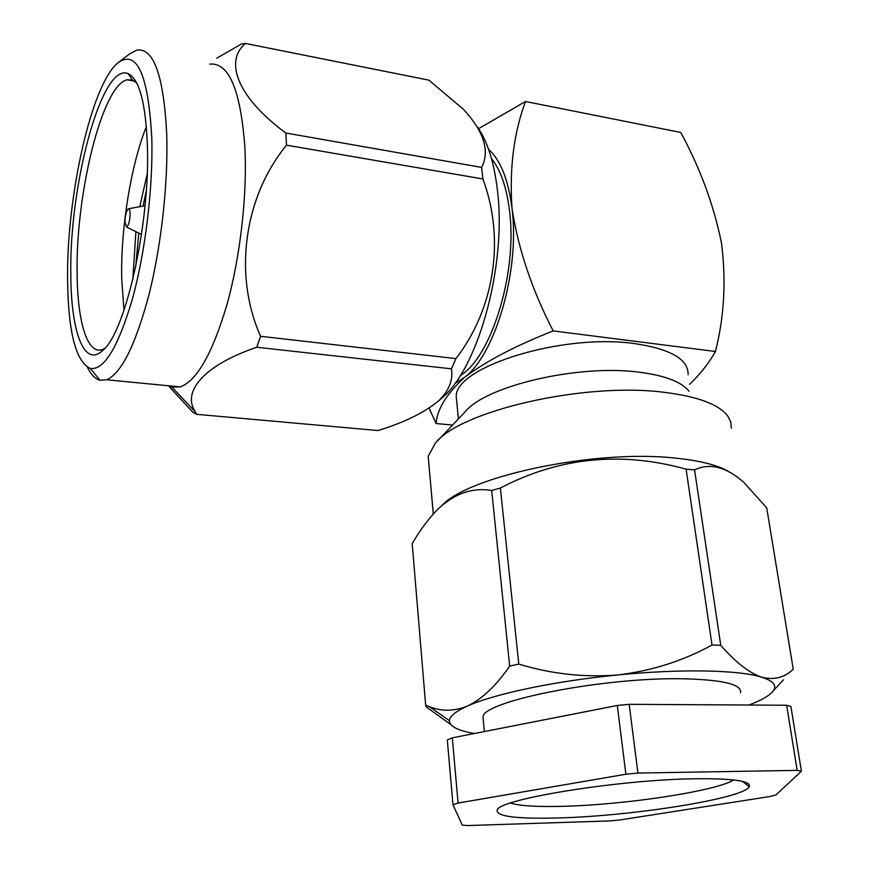 <?xml version="1.0" encoding="UTF-8"?>
<svg xmlns="http://www.w3.org/2000/svg" width="869" height="869" viewBox="0 0 869 869"><rect width="100%" height="100%" fill="white"/><g stroke="black" fill="none" stroke-linecap="round" stroke-linejoin="round"><path stroke-width="1.3" d="M147.393 145.579C150.294 224.006 125.125 333.674 102.553 350.598C83.989 368 70.943 331.339 70.823 274.734C69.042 186.455 101.434 62.535 127.939 73.55C139.214 78.645 145.699 102.651 147.393 145.579M136.748 83.044L132.49 80.078L127.156 79.785C102.097 85.086 75.614 194.547 77.124 273.214C77.384 321.497 87.302 355.16 102.433 349.523L104.649 348.48M477.494 127.026C487.509 141.43 494.146 162.492 497.426 190.224C506.812 264.48 478.591 366.653 442.897 397.209L438.248 401.206M286.542 145.177L285.803 133.011L481.632 167.413L482.882 178.971L286.542 145.177C243.689 197.23 233.316 275.506 260.591 336.292L455.91 358.604C494.331 309.071 505.421 239.192 482.882 178.971M455.91 358.604L451.435 368.825L256.757 347.252C204.726 364.958 181.534 391.18 195.319 411.906L196.557 414.317L377.939 430.535C404.606 422.443 425.06 412.33 439.312 400.218C449.24 390.105 453.281 379.634 451.435 368.825M168.814 385.803L171.845 387.053L180.209 386.911C196.872 380.894 212.481 353.401 227.015 304.443C240.257 256.92 247.307 195.406 244.884 147.469C240.637 89.985 228.949 62.199 209.787 64.11M196.557 414.317L192.94 412.341L168.434 385.771M256.757 347.252L260.591 336.292M119.455 61.634L129.839 53.769L136.824 50.109C153.737 47.621 163.698 75.668 166.729 134.239C168.26 183.12 161.243 246.123 148.936 294.884C135.466 345.123 121.356 373.42 106.605 379.775L99.924 380.231C95.166 378.96 91.017 374.648 87.454 367.305M151.793 138.171C148.349 75.082 137.237 49.815 118.456 62.383C91.386 83.272 66.413 197.306 67.586 280.187C68.249 332.414 75.853 361.852 90.398 368.489C104.139 370.303 118.13 347.198 132.349 299.197C145.297 252.379 153.172 187.704 151.793 138.171M146.372 126.548C130.643 166.055 120.639 229.177 121.714 278.83L123.974 310.331M135.683 266.989L138.768 233.088M143.081 206.072L146.274 190.691M135.901 231.665L132.794 279.731M147.176 174.169L139.768 206.692M130.111 213.709C129.97 210.124 129.351 208.506 128.243 208.832C126.244 210.885 125.158 215.284 124.962 222.029L126.57 227.015C128.677 225.462 129.861 221.03 130.111 213.709M558.778 817.935C516.555 819.076 496.003 816.458 497.144 810.082C498.306 799.35 617.848 779.699 695.048 778.765C733.436 778.363 751.5 781.003 749.241 786.695C743.755 798.589 632.284 816.078 558.778 817.935M510.483 803.065C519.499 805.9 536.901 806.986 562.699 806.313C624.268 804.922 716.034 791.224 733.74 779.928M740.497 692.854C742.267 684.555 723.584 679.873 684.424 678.808C605.421 676.832 483.979 700.827 482.958 716.751L483.36 720.857M694.559 469.879L686.097 469.151L712.015 645.026L720.738 645.265L694.559 469.879C709.745 462.666 726.158 466.816 743.788 482.317L766.73 507.898L793.234 669.195C784.664 677.603 774.16 680.275 761.711 677.212C749.187 672.943 735.532 662.287 720.738 645.265M442.071 505.356C468.587 476.386 593.136 449.534 673.225 457.898C697.742 460.201 715.926 464.557 727.777 470.987M491.691 490.496L509.679 666.078C496.177 685.706 482.11 699.024 467.479 706.052C454.335 711.32 441.713 711.57 429.601 706.769L425.669 705.259L412.199 543.657C419.966 530.242 428.417 518.858 437.574 509.516C454.205 493.614 472.247 487.27 491.691 490.496L500.381 488.03C558.973 457.366 620.879 451.076 686.097 469.151M429.004 465.567L428.178 456.301L435.26 443.331C459.343 411.2 583.436 381.969 663.72 392.267C697.677 396.416 719.054 404.389 727.853 416.186L730.775 422.052L731.34 428.178M437.487 440.985L464.969 412.015C484.967 386.205 577.939 364.013 638.932 372.16C664.861 375.462 681.546 381.817 688.965 391.235M688.129 374.713C688.498 359.386 670.77 349.023 634.946 343.657C563.047 333.099 455.867 366.533 456.203 396.231L456.953 403.933M460.222 375.614C491.191 357.452 517.631 273.018 509.538 210.982C506.67 187.422 500.663 169.976 491.506 158.658M452.586 425.06L436.086 423.529C437.172 409.136 446.666 393.744 464.578 377.342C485.858 361.276 515.393 345.797 553.195 330.915C532.034 289.985 518.315 249.207 512.037 208.603C509.267 168.89 513.742 133.185 525.484 101.499L680.764 132.446C700.273 168.456 713.851 205.301 721.476 242.994C726.288 280.47 724.279 316.631 715.437 351.489C709.017 362.97 700.392 373.931 689.584 384.337M619.716 819.988L769.641 796.569L775.919 794.972L801.414 771.194L790.888 706.432L786.651 705.248L797.177 770.369L637.933 773.062L629.167 704.314L617.305 705.465L625.886 774.225L458.082 803.054L452.314 737.846L447.307 739.921L452.977 804.77L462.254 825.083L467.718 825.55L610.081 820.912L619.716 819.988M786.651 705.248L629.167 704.314M617.305 705.465L452.314 737.846M797.177 770.369L801.414 771.194M625.886 774.225L637.933 773.062M452.977 804.77L458.082 803.054M425.669 705.259L426.353 706.975L450.772 724.518M500.381 488.03L518.771 664.09C551.326 673.996 584.337 677.624 617.805 674.963C554.715 681.057 493.994 693.994 467.479 706.052C455.671 711.374 449.642 716.252 449.403 720.673C449.523 726.365 457.865 730.644 474.431 733.501M712.015 645.026C682.958 660.951 651.544 670.933 617.805 674.963C680.927 668.652 739.095 669.912 761.711 677.212C773.052 680.84 776.962 685.315 773.432 690.616L783.48 679.84M525.484 101.499L478.613 128.666M553.195 330.915L715.437 351.489M436.086 423.529L429.134 408.158M454.878 383.49L464.578 377.342C495.363 354.519 520.053 270.302 512.037 208.603C508.419 179.905 500.598 160.157 488.574 149.338M793.234 669.195L792.854 669.803M748.915 705.02C761.95 700.11 770.13 695.309 773.432 690.616M509.679 666.078L518.771 664.09M481.632 167.413C490.073 150.848 483.935 131.425 463.22 109.125L428.841 80.122L245.46 43.45C224.028 61.427 237.454 97.285 285.803 133.011M245.46 43.45L241.397 44.037L216.783 58.169M442.897 397.209L439.312 400.218M171.845 387.053L195.319 411.906M134.489 81.121L127.156 79.785M128.645 208.756L145.025 205.714M497.872 809.18L497.144 810.082M458.397 418.945L456.203 396.231M433.294 514.003L428.178 456.301M449.403 720.673L429.601 706.769M484.381 731.546L482.958 716.751M742.463 781.361L749.241 786.695M126.57 227.015L141.506 234.456M90.398 368.489L99.924 380.231M106.605 379.775L180.209 386.911M132.49 80.078L127.939 73.55"/></g></svg>
